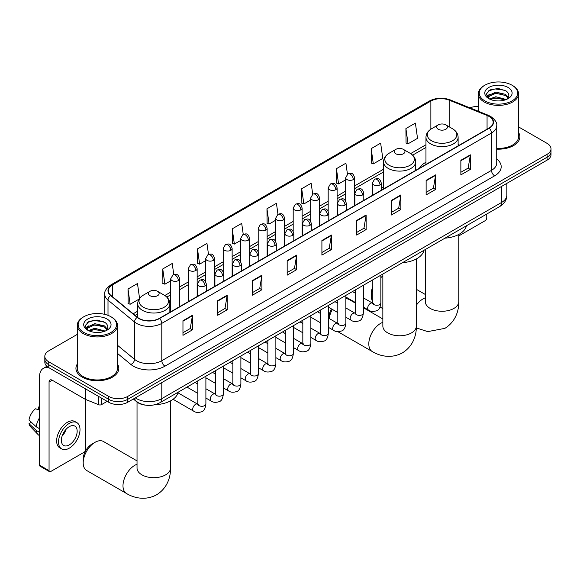<?xml version="1.0" encoding="UTF-8"?>
<svg xmlns="http://www.w3.org/2000/svg" width="580" height="580" viewBox="0 0 580 580"><rect width="100%" height="100%" fill="white"/><g stroke="black" fill="none" stroke-linecap="round" stroke-linejoin="round"><path stroke-width="0.87" d="M383.518 186.76A23.671 13.666 0 0 0 381.292 188.13M425.959 162.262A23.671 13.666 0 0 0 419.463 168.185M145.406 405.13A13.398 7.736 180 0 1 136.931 401.969L133.349 399.011M77.278 334.385L48.742 350.856A13.398 7.736 0 0 0 44.819 356.33L44.819 362.159A13.398 7.736 0 0 0 48.742 367.633L108.743 402.274A13.398 7.736 0 0 0 127.694 402.274L547.078 160.145A13.398 7.736 0 0 0 551 154.679L551 151.757A13.398 7.736 0 0 1 547.078 157.231A13.398 7.736 0 0 0 551 151.757L551 148.843A13.398 7.736 0 0 0 547.078 143.369L518.542 126.897M44.819 356.33A13.398 7.736 0 0 0 48.742 361.797L108.743 396.437A13.398 7.736 0 0 0 127.694 396.437L127.694 399.359L547.078 157.231L127.694 399.359A13.398 7.736 0 0 1 108.743 399.359A13.398 7.736 0 0 0 127.694 399.359L127.694 402.274M48.742 361.797L48.742 364.719L108.743 399.359L48.742 364.719A13.398 7.736 0 0 1 44.819 359.245A13.398 7.736 0 0 0 48.742 364.719L48.742 367.633M77.278 364.051A21.438 12.376 0 0 0 75.936 368.365A21.438 12.376 0 0 0 82.215 377.116A21.438 12.376 0 0 0 105.582 379.798A21.438 12.376 0 0 0 118.813 368.365A21.438 12.376 0 0 0 117.472 364.051A21.438 12.376 0 0 1 118.813 368.365A21.438 12.376 0 0 1 105.582 379.798A21.438 12.376 0 0 1 82.215 377.116A21.438 12.376 0 0 1 75.936 368.365A21.438 12.376 0 0 1 77.278 364.051M488.969 116.384A14.29 8.251 180 0 1 493.152 122.221A14.29 8.251 180 0 1 488.969 128.057L159.275 318.406A14.29 8.251 180 0 1 137.46 317.303L110.925 295.423A14.29 8.251 180 0 1 108.344 290.696A14.29 8.251 180 0 1 112.527 284.86L430.867 101.072A14.29 8.251 180 0 1 449.166 100.144L487.062 115.463A14.29 8.251 180 0 1 488.969 116.384M489.223 116.239A14.652 8.461 0 0 0 487.265 115.297L449.377 99.978A14.652 8.461 0 0 0 430.614 100.92L112.274 284.715A14.652 8.461 0 0 0 110.635 295.546L137.17 317.419A14.652 8.461 0 0 0 159.522 318.55L489.223 128.202A14.652 8.461 0 0 0 489.223 116.239M182.961 320.74L182.961 335.327L192.43 329.853L192.43 315.266L182.961 320.74M182.961 332.739L190.255 328.526L192.393 315.752A3.574 2.066 -120 0 0 192.43 315.266M190.189 328.563L192.43 329.853M217.696 300.679L217.696 315.266L227.171 309.8L227.171 295.213L217.696 300.679M217.696 312.678L224.989 308.466L227.128 295.699A3.574 2.066 -120 0 0 227.171 295.213M224.931 308.502L227.171 309.8M252.43 280.626L252.43 295.213L261.906 289.746L261.906 275.159L252.43 280.626M252.43 292.625L259.731 288.412L261.87 275.638A3.574 2.066 -120 0 0 261.906 275.159M259.666 288.449L261.906 289.746M287.173 260.572L287.173 275.159L296.648 269.685L296.648 255.099L287.173 260.572M287.173 272.571L294.466 268.359L296.605 255.584A3.574 2.066 -120 0 0 296.648 255.099M294.408 268.395L296.648 269.685M460.861 160.29L460.861 174.877L470.337 169.411L470.337 154.824L460.861 160.29M460.861 172.289L468.161 168.077L470.3 155.309A3.574 2.066 -120 0 0 470.337 154.824M468.096 168.113L470.337 169.411M426.126 180.344L426.126 194.931L435.595 189.464L435.595 174.877L426.126 180.344M426.126 192.343L433.42 188.13L435.558 175.363A3.574 2.066 -120 0 0 435.595 174.877M433.354 188.167L435.595 189.464M391.384 200.405L391.384 214.992L400.86 209.518L400.86 194.931L391.384 200.405M391.384 212.403L398.685 208.191L400.824 195.417A3.574 2.066 -120 0 0 400.86 194.931M398.62 208.227L400.86 209.518M356.649 220.458L356.649 235.045L366.125 229.579L366.125 214.992L356.649 220.458M356.649 232.457L363.943 228.244L366.082 215.47A3.574 2.066 -120 0 0 366.125 214.992M363.877 228.281L366.125 229.579M321.907 240.512L321.907 255.099L331.383 249.632L331.383 235.045L321.907 240.512M321.907 252.51L329.208 248.298L331.347 235.531A3.574 2.066 -120 0 0 331.383 235.045M329.143 248.334L331.383 249.632M496.726 149.147A21.438 12.376 0 0 0 519.883 136.807A21.438 12.376 0 0 0 518.542 132.501A21.438 12.376 0 0 1 519.883 136.807A21.438 12.376 0 0 1 496.726 149.147M127.694 396.437L547.078 154.309A13.398 7.736 0 0 0 551 148.843M478.348 106.474A13.398 7.736 0 0 0 469.938 107.851M208.503 254.424L206.958 243.433L197.483 248.9L197.635 263.4M173.768 274.529L172.224 263.487L162.748 268.961L162.9 283.453M139.57 298.395L137.482 283.54L128.006 289.014L128.158 303.514M312.707 194.22L311.17 183.266L301.701 188.732L301.854 203.232M347.449 174.196L345.912 163.212L336.436 168.678L336.589 183.178M371.178 148.625L373.317 163.864L382.786 158.391L380.647 143.151L371.178 148.625L371.33 163.118M405.913 128.564L408.052 143.804L417.527 138.337L415.389 123.098L405.913 128.564L406.065 143.064M243.237 234.335L241.693 223.373L232.225 228.846L232.377 243.346M277.972 214.267L276.435 203.319L266.959 208.793L267.112 223.286M266.959 208.793L269.098 224.032L275.696 220.219M269.098 224.032L266.959 223.227M301.701 188.732L303.84 203.971L310.684 200.02M303.84 203.971L301.701 203.174M336.436 168.678L338.575 183.918L345.673 179.822M338.575 183.918L336.436 183.12M373.317 163.864L371.178 163.067M408.052 143.804L405.913 143.006M232.225 228.846L234.363 244.086L240.707 240.424M234.363 244.086L232.225 243.288M197.483 248.9L199.621 264.139L205.712 260.623M199.621 264.139L197.483 263.342M162.748 268.961L164.887 284.2L170.723 280.829M164.887 284.2L162.748 283.395M128.006 289.014L130.145 304.254L139.084 299.091M130.145 304.254L128.006 303.456M458.787 235.915L485.177 220.683A2.233 1.29 120 0 0 486.758 217.942L486.758 214.035M484.865 100.891A19.205 11.085 0 0 0 512.024 100.891A19.205 11.085 0 0 0 512.024 85.209L512.655 85.572A20.097 11.6 0 0 1 518.542 93.779A20.097 11.6 0 0 1 506.137 104.501A20.097 11.6 0 0 1 484.235 101.986A20.097 11.6 0 0 1 478.348 93.779A20.097 11.6 0 0 1 484.235 85.572L484.865 85.209A19.205 11.085 0 0 0 484.865 100.891M496.726 148.371A20.097 11.6 0 0 0 518.542 136.807L518.542 93.779M489.52 99.013L495.827 96.722L506.275 99.513M490.462 99.456L495.827 97.882L505.187 99.912M489.332 98.934L488.346 96.758L488.693 95.439L495.827 92.09L505.579 94.373L508.254 97.541M488.375 98.296L488.346 96.758M488.418 97.338L488.693 96.599L495.827 93.249L505.579 95.526L507.95 98.02M506.695 99.34A10.092 5.829 0 0 0 507.13 98.955C509.704 96.15 509.363 93.474 506.108 90.944L498.213 88.465L490.071 89.878L486.286 94.076L488.737 98.564M508.109 87.471A13.666 7.888 0 0 0 488.81 87.45A13.666 7.888 0 0 0 488.723 98.593A13.666 7.888 0 0 0 488.78 98.629A13.666 7.888 0 0 0 508.167 98.593A13.666 7.888 0 0 0 508.109 87.471M507.986 98.694L508.972 98.027M512.655 85.572L512.024 85.209A19.205 11.085 0 0 0 484.865 85.209M488.193 91.031L495.037 88.928L504.977 90.263M486.881 96.671L488.744 95.345M491.825 94.141L495.037 93.561L503.077 94.25M491.825 98.774L495.037 98.194L503.077 98.883M486.671 96.294L489.52 94.38M372.81 289.282A16.748 9.671 120 0 0 371.461 296.402L371.461 292.755A12.282 7.09 -60 0 1 372.81 286.607M382.851 276.152L380.85 277.305L382.851 276.152A16.748 9.671 120 0 0 380.85 277.602M371.461 296.402A16.748 9.671 120 0 0 372.81 301.962M438.248 129.26A5.358 3.096 0 0 0 445.832 129.26A5.358 3.096 0 0 0 445.832 124.881L452.487 128.724A14.768 8.526 0 0 1 452.487 140.788A14.768 8.526 0 0 1 431.6 140.788A14.768 8.526 0 0 1 431.6 128.724C427.96 130.884 426.083 133.755 425.959 137.337A16.081 9.28 0 0 0 430.672 143.898A16.081 9.28 0 0 0 448.195 145.906A16.081 9.28 0 0 0 458.12 137.337C457.997 133.755 456.119 130.884 452.487 128.724L445.832 124.881A5.358 3.096 0 0 0 438.248 124.881A5.358 3.096 0 0 0 438.248 129.26M444.99 238.148A24.563 14.181 0 0 0 466.429 225.772M329.012 318.413L329.012 317.26A12.282 7.09 -60 0 1 331.448 308.901M336.864 302.745A12.282 7.09 -60 0 1 337.698 302.216L337.698 302.216M337.814 302.608A16.748 9.671 120 0 0 337.357 303.028M332.369 309.43A16.748 9.671 120 0 0 329.186 318.514M395.807 153.765A5.358 3.096 0 0 0 403.383 153.765A5.358 3.096 0 0 0 403.39 149.386L410.038 153.229A14.768 8.526 0 0 1 410.038 165.285A14.768 8.526 0 0 1 389.151 165.285A14.768 8.526 0 0 1 389.151 153.229C385.519 155.389 383.641 158.26 383.518 161.834A16.081 9.28 0 0 0 388.23 168.403A16.081 9.28 0 0 0 405.746 170.411A16.081 9.28 0 0 0 415.672 161.834C415.555 158.26 413.678 155.389 410.038 153.229L403.39 149.386A5.358 3.096 0 0 0 395.807 149.386A5.358 3.096 0 0 0 395.807 153.765M402.549 262.653A24.563 14.181 0 0 0 423.98 250.277M355.315 303.072L349.232 299.563A16.748 9.671 120 0 0 345.854 298.787M83.194 462.825L83.194 459.179A12.282 7.09 -60 0 1 91.879 444.135L95.04 442.315A16.748 9.671 120 0 0 83.194 462.825A16.748 9.671 120 0 0 86.666 470.496L126.454 493.464A16.748 9.671 -60 0 1 123.888 480.044A16.748 9.671 -60 0 1 134.828 465.29A16.748 9.671 -60 0 1 137.032 464.254M149.988 295.684A5.358 3.096 0 0 0 157.564 295.684A5.358 3.096 0 0 0 157.564 291.312L164.22 295.155A14.768 8.526 0 0 1 164.22 307.212A14.768 8.526 0 0 1 143.332 307.212A14.768 8.526 0 0 1 143.332 295.155C139.693 297.315 137.815 300.179 137.699 303.76A16.081 9.28 0 0 0 142.412 310.322A16.081 9.28 0 0 0 159.928 312.337A16.081 9.28 0 0 0 169.853 303.76C169.737 300.179 167.859 297.315 164.22 295.155L157.564 291.312A5.358 3.096 0 0 0 149.988 291.312A5.358 3.096 0 0 0 149.988 295.684M155.186 404.659A24.563 14.181 0 0 0 178.161 392.203M137.032 460.897L103.414 441.489A16.748 9.671 120 0 0 95.04 442.315L91.879 444.135M101.558 398.126L101.558 404.601L107.162 401.36M49.409 368.017A17.864 10.317 -120 0 0 43.282 368.387A17.864 10.317 -120 0 0 39.585 376.565L39.585 465.182L49.061 470.648L49.061 382.039A4.466 2.581 60 0 1 49.981 379.994A4.466 2.581 60 0 1 52.214 380.212L85.238 399.279L85.238 388.701M49.061 470.648A2.233 1.29 120 0 0 49.517 471.671L40.049 466.204A2.233 1.29 -60 0 1 39.585 465.182M49.517 471.671A2.233 1.29 120 0 0 50.634 471.562L84.114 452.233A2.233 1.29 120 0 0 85.688 449.5L85.688 399.482M101.558 404.601A2.233 1.29 180 0 1 98.701 404.746L85.535 399.424A2.233 1.29 180 0 1 85.238 399.279M69.267 444.903A11.165 6.445 120 0 0 76.56 435.065A11.165 6.445 120 0 0 74.849 426.119A11.165 6.445 120 0 0 69.267 426.67A11.165 6.445 120 0 0 61.973 436.508A11.165 6.445 120 0 0 63.684 445.454A11.165 6.445 120 0 0 69.267 444.903M62.053 436.247A11.165 6.445 120 0 0 66.062 429.309M39.585 407.262L38.635 406.971L38.635 409.219L39.585 409.763M76.864 422.639L74.965 421.544A15.181 8.765 120 0 0 67.374 422.298A15.181 8.765 120 0 0 57.456 435.674A15.181 8.765 120 0 0 59.783 447.847L61.676 448.935A15.181 8.765 120 0 0 69.267 448.188A15.181 8.765 120 0 0 79.192 434.804A15.181 8.765 120 0 0 76.864 422.639A15.181 8.765 120 0 0 69.267 423.385A15.181 8.765 120 0 0 59.348 436.769A15.181 8.765 120 0 0 61.676 448.935M39.585 417.701A14.739 8.511 120 0 0 36.228 426.786L29 420.022A11.614 6.706 120 0 1 35.481 408.798L39.585 410.046M39.585 428.721L36.228 426.786M32.908 423.683L30.943 422.545L29 423.668L36.228 430.433L39.585 432.368M36.228 430.433A14.739 8.511 120 0 0 38.048 434.543A14.739 8.511 120 0 0 39.165 435.421L39.585 435.667M39.585 406.711A11.614 6.706 120 0 0 38.635 406.971M29 423.668A11.614 6.706 120 0 0 30.37 426.554L38.048 434.543M83.795 332.442A19.205 11.085 0 0 0 110.954 332.442A19.205 11.085 0 0 0 110.954 316.76L111.585 317.13A20.097 11.6 0 0 1 117.472 325.329A20.097 11.6 0 0 1 105.067 336.052A20.097 11.6 0 0 1 83.165 333.536A20.097 11.6 0 0 1 77.278 325.329A20.097 11.6 0 0 1 83.165 317.13L83.795 316.76A19.205 11.085 0 0 0 83.795 332.442M77.278 325.329L77.278 368.365A20.097 11.6 0 0 0 83.165 376.565A20.097 11.6 0 0 0 105.067 379.081A20.097 11.6 0 0 0 117.472 368.365L117.472 325.329M88.443 330.571L94.765 328.273L105.205 331.071M89.4 331.006L94.765 329.433L104.124 331.463M88.269 330.484L87.283 328.316L87.623 326.997L94.765 323.647L104.516 325.924L107.191 329.092M87.312 329.846L87.283 328.316M87.348 328.896L87.623 328.149L94.765 324.8L104.516 327.084L106.887 329.57M105.632 330.89A10.092 5.829 0 0 0 106.06 330.506C108.634 327.7 108.293 325.032 105.038 322.502L97.143 320.015L89.001 321.436L85.216 325.626L87.674 330.114M107.039 319.022A13.666 7.888 0 0 0 87.739 319.007A13.666 7.888 0 0 0 87.653 330.15A13.666 7.888 0 0 0 87.71 330.18A13.666 7.888 0 0 0 107.097 330.15A13.666 7.888 0 0 0 107.039 319.022M106.916 330.252L107.902 329.578M111.585 317.13L110.954 316.76A19.205 11.085 0 0 0 83.795 316.76M87.13 322.589L93.967 320.486L103.914 321.813M85.811 328.222L87.674 326.902M90.763 325.699L93.967 325.119L102.015 325.808M90.763 330.332L93.967 329.744L102.015 330.44M85.601 327.852L88.45 325.938M135.336 397.865A17.864 10.317 0 0 0 136.532 398.627A17.864 10.317 0 0 0 161.798 398.627L501.599 202.449A17.864 10.317 0 0 0 506.833 195.155C506.963 199.585 504.6 203.377 499.75 206.538L159.95 402.716A8.932 5.155 60 0 0 161.798 398.627L161.798 382.583M501.599 186.398L501.599 202.449A8.932 5.155 60 0 1 499.75 206.538M134.611 398.279A8.932 5.974 129.5 0 0 136.169 401.186L133.458 398.946M547.078 160.145L547.078 154.309M108.743 402.274L108.743 396.437M496.726 158.971A22.33 12.891 180 0 1 494.653 175.827L164.959 366.176A4.466 2.581 60 0 1 161.798 360.702L491.492 170.353A17.864 10.317 0 0 0 496.726 163.06L496.726 125.722A17.864 10.317 180 0 1 491.492 133.016A4.466 2.581 -120 0 0 489.223 128.202M164.959 366.176A22.33 12.891 180 0 1 133.378 366.176A22.33 12.891 180 0 1 130.877 364.45L117.472 353.401M137.17 317.419A4.466 2.987 129.5 0 0 134.531 321.987L134.531 359.325A17.864 10.317 0 0 0 136.532 360.702A17.864 10.317 0 0 0 161.798 360.702L161.798 323.364A17.864 10.317 180 0 1 134.531 321.987L108.003 300.106A17.864 10.317 180 0 1 104.77 294.19L104.77 314.367M496.726 125.722C497.321 122.931 495.269 119.821 490.571 116.384L488.222 115.246A4.466 2.088 112 0 0 487.265 115.297M488.222 115.246L450.326 99.927C442.932 97.309 435.913 97.687 429.265 101.065A4.466 2.581 60 0 1 430.614 100.92M112.274 284.715A4.466 2.581 -120 0 0 110.925 284.852C106.292 288.188 104.24 291.298 104.77 294.19M110.635 295.546A4.466 2.987 129.5 0 0 108.003 300.106L108.003 315.368M450.326 99.927A4.466 2.088 112 0 0 449.377 99.978M159.522 318.55A4.466 2.581 60 0 1 161.798 323.364L491.492 133.016L491.492 170.353A4.466 2.581 60 0 0 494.653 175.827M117.472 345.26L134.531 359.325A4.466 2.987 -50.5 0 1 130.877 364.45M112.527 284.86L112.527 296.743M487.062 115.463L487.062 129.159M449.166 100.144L449.166 126.81M459.403 145.123L458.12 144.601M430.867 101.072L430.867 129.173M425.959 144.739L410.633 153.591M383.518 169.244L354.612 185.933M345.673 191.095L337.111 196.04M328.178 201.195L319.616 206.139M310.684 211.294L302.122 216.238M293.19 221.393L284.628 226.338M275.696 231.5L267.133 236.444M258.202 241.599L249.639 246.543M240.707 251.698L232.138 256.643M223.206 261.798L214.643 266.742M205.712 271.904L197.149 276.841M188.217 282.003L179.655 286.948M170.723 292.102L164.814 295.51M137.699 311.17L133.182 313.773M321.907 240.975L331.347 235.531M356.649 220.922L366.082 215.47M391.384 200.868L400.824 195.417M426.126 180.808L435.558 175.363M460.861 160.754L470.3 155.309M287.173 261.036L296.605 255.584M252.43 281.09L261.87 275.638M217.696 301.143L227.128 295.699M182.961 321.197L192.393 315.752M458.787 234.443L458.787 301.593A16.748 9.671 180 0 1 453.886 308.43A16.748 9.671 180 0 1 430.2 308.43A16.748 9.671 180 0 1 425.292 301.593L425.328 302.252M416.346 305.196A16.748 9.671 -60 0 1 423.096 298.86A16.748 9.671 -60 0 1 425.292 297.83M416.346 258.948L416.346 326.098A16.748 9.671 180 0 1 411.438 332.935A16.748 9.671 180 0 1 387.752 332.935A16.748 9.671 180 0 1 382.851 326.098L382.887 326.757M416.346 326.098C416.571 334.508 413.446 346.122 402.418 352.872C391.065 359.042 379.443 355.946 372.273 351.545A16.748 9.671 -60 0 1 369.707 338.125A16.748 9.671 -60 0 1 380.647 323.364A16.748 9.671 -60 0 1 382.851 322.335M170.527 400.874L170.527 468.024A16.748 9.671 180 0 1 165.619 474.861A16.748 9.671 180 0 1 141.933 474.861A16.748 9.671 180 0 1 137.032 468.024L137.069 468.676M379.987 184.889A4.466 2.581 0 0 0 381.292 183.062C379.479 177.335 377.718 178.473 374.593 179.198A4.466 2.581 60 0 1 376.826 179.416A4.466 2.581 -120 0 1 379.987 184.889A4.466 2.581 0 0 1 373.672 184.889A4.466 2.581 0 0 1 372.36 183.062L374.593 179.198M363.348 307.117L368.503 310.09A4.016 2.32 -60 0 1 367.887 306.871A4.016 2.32 -60 0 1 370.511 303.325A4.016 2.32 -60 0 1 370.692 303.231A4.016 2.32 -60 0 1 372.52 303.13L363.348 297.837M373.041 303.536L372.679 303.833L372.81 302.963A4.016 2.32 -0 0 0 373.984 304.601A4.016 2.32 -0 0 0 379.487 304.703A4.016 2.32 -0 0 0 380.85 302.963C380.299 307.632 378.849 310.235 376.507 310.786C373.15 311.808 370.482 311.576 368.503 310.09M362.493 194.989A4.466 2.581 0 0 0 363.798 193.162C361.985 187.434 360.224 188.58 357.099 189.298A4.466 2.581 60 0 1 359.332 189.515A4.466 2.581 -120 0 1 362.493 194.989A4.466 2.581 0 0 1 356.171 194.989A4.466 2.581 0 0 1 354.866 193.162L357.099 189.298M345.854 317.216L351.009 320.189A4.016 2.32 -60 0 1 350.392 316.97A4.016 2.32 -60 0 1 353.017 313.425A4.016 2.32 -60 0 1 353.198 313.33A4.016 2.32 -60 0 1 355.025 313.229L345.854 307.937M355.54 313.635L355.185 313.932L355.315 313.062A4.016 2.32 -0 0 0 356.49 314.708A4.016 2.32 -0 0 0 361.993 314.802A4.016 2.32 -0 0 0 363.348 313.062C362.797 317.731 361.354 320.341 359.013 320.885C355.656 321.907 352.988 321.675 351.009 320.189M344.991 205.088A4.466 2.581 0 0 0 346.303 203.268C344.491 197.533 342.729 198.679 339.604 199.397A4.466 2.581 60 0 1 341.837 199.621A4.466 2.581 -120 0 1 344.991 205.088A4.466 2.581 0 0 1 338.676 205.088A4.466 2.581 0 0 1 337.371 203.268L339.604 199.397M328.36 327.316L333.514 330.296A4.016 2.32 -60 0 1 332.898 327.069A4.016 2.32 -60 0 1 335.523 323.531A4.016 2.32 -60 0 1 335.697 323.43A4.016 2.32 -60 0 1 337.531 323.328L328.36 318.036M338.046 323.734L337.69 324.031L337.814 323.161A4.016 2.32 -0 0 0 338.995 324.807A4.016 2.32 -0 0 0 344.498 324.901A4.016 2.32 -0 0 0 345.854 323.161C345.303 327.83 343.86 330.44 341.519 330.984C338.162 332.006 335.494 331.774 333.514 330.296M327.497 215.187A4.466 2.581 0 0 0 328.809 213.368C326.997 207.64 325.235 208.778 322.11 209.496A4.466 2.581 60 0 1 324.343 209.721A4.466 2.581 -120 0 1 327.497 215.187A4.466 2.581 0 0 1 321.182 215.187A4.466 2.581 0 0 1 319.877 213.368L322.11 209.496M310.865 337.422L316.013 340.395A4.016 2.32 -60 0 1 315.397 337.168A4.016 2.32 -60 0 1 318.029 333.63A4.016 2.32 -60 0 1 318.202 333.536A4.016 2.32 -60 0 1 320.037 333.427L310.865 328.135M320.551 333.833L320.196 334.131L320.32 333.268A4.016 2.32 -0 0 0 321.501 334.906A4.016 2.32 -0 0 0 326.997 335.008A4.016 2.32 -0 0 0 328.36 333.268C327.809 337.93 326.366 340.54 324.024 341.083C320.668 342.106 318 341.874 316.013 340.395M310.003 225.286A4.466 2.581 0 0 0 311.315 223.467C309.502 217.739 307.741 218.877 304.616 219.602A4.466 2.581 60 0 1 306.849 219.82A4.466 2.581 -120 0 1 310.003 225.286A4.466 2.581 0 0 1 303.688 225.286A4.466 2.581 0 0 1 302.383 223.467L304.616 219.602M293.371 347.521L298.519 350.494A4.016 2.32 -60 0 1 297.902 347.275A4.016 2.32 -60 0 1 300.527 343.73A4.016 2.32 -60 0 1 300.708 343.635A4.016 2.32 -60 0 1 302.543 343.534L293.371 338.234M303.057 343.94L302.695 344.237L302.825 343.367A4.016 2.32 -0 0 0 304.007 345.006A4.016 2.32 -0 0 0 309.502 345.107A4.016 2.32 -0 0 0 310.865 343.367C310.314 348.036 308.872 350.639 306.53 351.19C303.173 352.212 300.498 351.98 298.519 350.494M292.508 235.393A4.466 2.581 0 0 0 293.813 233.566C292.001 227.838 290.239 228.977 287.114 229.702A4.466 2.581 60 0 1 289.348 229.919A4.466 2.581 -120 0 1 292.508 235.393A4.466 2.581 0 0 1 286.194 235.393A4.466 2.581 0 0 1 284.882 233.566L287.114 229.702M275.877 357.621L281.024 360.593A4.016 2.32 -60 0 1 280.408 357.374A4.016 2.32 -60 0 1 283.033 353.829A4.016 2.32 -60 0 1 283.214 353.735A4.016 2.32 -60 0 1 285.041 353.633L275.877 348.341M285.563 354.039L285.2 354.337L285.331 353.466A4.016 2.32 -0 0 0 286.505 355.105A4.016 2.32 -0 0 0 292.008 355.207A4.016 2.32 -0 0 0 293.371 353.466C292.82 358.135 291.37 360.738 289.036 361.289C285.672 362.312 283.004 362.079 281.024 360.593M275.014 245.492A4.466 2.581 0 0 0 276.319 243.665C274.507 237.938 272.745 239.083 269.62 239.801A4.466 2.581 60 0 1 271.853 240.018A4.466 2.581 -120 0 1 275.014 245.492A4.466 2.581 0 0 1 268.7 245.492A4.466 2.581 0 0 1 267.387 243.665L269.62 239.801M258.383 367.72L263.53 370.692A4.016 2.32 -60 0 1 262.914 367.474A4.016 2.32 -60 0 1 265.538 363.935A4.016 2.32 -60 0 1 265.72 363.834A4.016 2.32 -60 0 1 267.547 363.732L258.383 358.44M268.069 364.138L267.706 364.436L267.837 363.566A4.016 2.32 -0 0 0 269.011 365.212A4.016 2.32 -0 0 0 274.514 365.306A4.016 2.32 -0 0 0 275.877 363.566C275.326 368.235 273.876 370.845 271.541 371.388C268.177 372.411 265.51 372.179 263.53 370.692M257.52 255.591A4.466 2.581 0 0 0 258.825 253.772C257.012 248.044 255.251 249.182 252.126 249.9A4.466 2.581 60 0 1 254.359 250.125A4.466 2.581 -120 0 1 257.52 255.591A4.466 2.581 0 0 1 251.205 255.591A4.466 2.581 0 0 1 249.893 253.772L252.126 249.9M240.881 377.819L246.036 380.799A4.016 2.32 -60 0 1 245.42 377.573A4.016 2.32 -60 0 1 248.044 374.035A4.016 2.32 -60 0 1 248.225 373.933A4.016 2.32 -60 0 1 250.052 373.832L240.881 368.539M250.575 374.238L250.212 374.535L250.343 373.665A4.016 2.32 -0 0 0 251.517 375.311A4.016 2.32 -0 0 0 257.02 375.412A4.016 2.32 -0 0 0 258.383 373.665C257.832 378.334 256.382 380.944 254.04 381.488C250.683 382.51 248.015 382.278 246.036 380.799M240.026 265.691A4.466 2.581 0 0 0 241.331 263.871C239.518 258.144 237.756 259.282 234.632 260A4.466 2.581 60 0 1 236.865 260.224A4.466 2.581 -120 0 1 240.026 265.691A4.466 2.581 0 0 1 233.704 265.691A4.466 2.581 0 0 1 232.399 263.871L234.632 260M223.387 387.926L228.542 390.898A4.016 2.32 -60 0 1 227.925 387.679A4.016 2.32 -60 0 1 230.55 384.134A4.016 2.32 -60 0 1 230.724 384.04A4.016 2.32 -60 0 1 232.558 383.938L223.387 378.638M233.073 384.337L232.718 384.634L232.848 383.772A4.016 2.32 -0 0 0 234.023 385.41A4.016 2.32 -0 0 0 239.525 385.512A4.016 2.32 -0 0 0 240.881 383.772C240.33 388.44 238.887 391.043 236.546 391.594C233.189 392.609 230.521 392.385 228.542 390.898M222.524 275.797A4.466 2.581 0 0 0 223.837 273.97C222.024 268.243 220.262 269.381 217.137 270.106A4.466 2.581 60 0 1 219.37 270.324A4.466 2.581 -120 0 1 222.524 275.797A4.466 2.581 0 0 1 216.21 275.797A4.466 2.581 0 0 1 214.905 273.97L217.137 270.106M205.893 398.025L211.04 400.998A4.016 2.32 -60 0 1 210.424 397.778A4.016 2.32 -60 0 1 213.056 394.233A4.016 2.32 -60 0 1 213.23 394.139A4.016 2.32 -60 0 1 215.064 394.037L205.893 388.745M215.579 394.443L215.224 394.741L215.347 393.871A4.016 2.32 -0 0 0 216.529 395.509A4.016 2.32 -0 0 0 222.024 395.611A4.016 2.32 -0 0 0 223.387 393.871C222.836 398.54 221.393 401.142 219.051 401.693C215.695 402.716 213.027 402.484 211.04 400.998M205.03 285.896A4.466 2.581 0 0 0 206.342 284.07C204.53 278.342 202.768 279.488 199.643 280.205A4.466 2.581 60 0 1 201.876 280.423A4.466 2.581 -120 0 1 205.03 285.896A4.466 2.581 0 0 1 198.715 285.896A4.466 2.581 0 0 1 197.41 284.07L199.643 280.205M173.072 399.272L193.546 411.097A4.016 2.32 -60 0 1 192.93 407.878A4.016 2.32 -60 0 1 195.561 404.333A4.016 2.32 -60 0 1 195.736 404.238A4.016 2.32 -60 0 1 197.57 404.137L178.002 392.841M198.085 404.543L197.722 404.84L197.852 403.97A4.016 2.32 -0 0 0 199.034 405.608A4.016 2.32 -0 0 0 204.53 405.71A4.016 2.32 -0 0 0 205.893 403.97C205.342 408.639 203.899 411.249 201.557 411.793C198.2 412.815 195.525 412.583 193.546 411.097M353.3 179.582A4.466 2.581 0 0 0 354.612 177.756C352.799 172.028 351.038 173.174 347.906 173.891A4.466 2.581 60 0 1 350.146 174.109A4.466 2.581 -120 0 1 353.3 179.582A4.466 2.581 0 0 1 346.985 179.582A4.466 2.581 0 0 1 345.673 177.756L347.906 173.891M335.805 189.682A4.466 2.581 0 0 0 337.111 187.862C335.298 182.127 333.536 183.273 330.411 183.99A4.466 2.581 60 0 1 332.644 184.215A4.466 2.581 -120 0 1 335.805 189.682A4.466 2.581 0 0 1 329.491 189.682A4.466 2.581 0 0 1 328.178 187.862L330.411 183.99M318.311 199.781A4.466 2.581 0 0 0 319.616 197.961C317.804 192.234 316.042 193.372 312.917 194.09A4.466 2.581 60 0 1 315.15 194.314A4.466 2.581 -120 0 1 318.311 199.781A4.466 2.581 0 0 1 311.996 199.781A4.466 2.581 0 0 1 310.684 197.961L312.917 194.09M300.817 209.88A4.466 2.581 0 0 0 302.122 208.061C300.31 202.333 298.548 203.471 295.423 204.189A4.466 2.581 60 0 1 297.656 204.414A4.466 2.581 -120 0 1 300.817 209.88A4.466 2.581 0 0 1 294.495 209.88A4.466 2.581 0 0 1 293.19 208.061L295.423 204.189M283.315 219.987A4.466 2.581 0 0 0 284.628 218.16C282.815 212.432 281.053 213.57 277.929 214.295A4.466 2.581 60 0 1 280.162 214.513A4.466 2.581 -120 0 1 283.315 219.987A4.466 2.581 0 0 1 277.001 219.987A4.466 2.581 0 0 1 275.696 218.16L277.929 214.295M265.821 230.086A4.466 2.581 0 0 0 267.133 228.259C265.321 222.531 263.559 223.677 260.435 224.395A4.466 2.581 60 0 1 262.668 224.612A4.466 2.581 -120 0 1 265.821 230.086A4.466 2.581 0 0 1 259.507 230.086A4.466 2.581 0 0 1 258.202 228.259L260.435 224.395M248.327 240.185A4.466 2.581 0 0 0 249.639 238.365C247.827 232.631 246.065 233.776 242.94 234.494A4.466 2.581 60 0 1 245.173 234.719A4.466 2.581 -120 0 1 248.327 240.185A4.466 2.581 0 0 1 242.012 240.185A4.466 2.581 0 0 1 240.707 238.365L242.94 234.494M230.833 250.285A4.466 2.581 0 0 0 232.138 248.465C230.325 242.737 228.563 243.875 225.439 244.593A4.466 2.581 60 0 1 227.672 244.818A4.466 2.581 -120 0 1 230.833 250.285A4.466 2.581 0 0 1 224.518 250.285A4.466 2.581 0 0 1 223.206 248.465L225.439 244.593M213.338 260.391A4.466 2.581 0 0 0 214.643 258.564C212.831 252.837 211.069 253.975 207.944 254.7A4.466 2.581 60 0 1 210.177 254.917A4.466 2.581 -120 0 1 213.338 260.391A4.466 2.581 0 0 1 207.024 260.391A4.466 2.581 0 0 1 205.712 258.564L207.944 254.7M195.844 270.49A4.466 2.581 0 0 0 197.149 268.663C195.337 262.936 193.575 264.081 190.45 264.799A4.466 2.581 60 0 1 192.683 265.017A4.466 2.581 -120 0 1 195.844 270.49A4.466 2.581 0 0 1 189.53 270.49A4.466 2.581 0 0 1 188.217 268.663L190.45 264.799M178.35 280.589A4.466 2.581 0 0 0 179.655 278.77C177.843 273.035 176.081 274.18 172.956 274.898A4.466 2.581 60 0 1 175.189 275.123A4.466 2.581 -120 0 1 178.35 280.589A4.466 2.581 0 0 1 172.028 280.589A4.466 2.581 0 0 1 170.723 278.77L172.956 274.898M49.061 382.039L52.214 380.212M85.535 388.875L85.535 399.424M98.701 404.746L98.701 396.474M159.95 402.716C152.757 406.326 145.573 406.326 138.388 402.716L136.169 401.186M506.833 195.155L506.833 183.381M429.265 101.065L110.925 284.852M425.959 147.458L412.634 155.157M383.518 171.963L354.612 188.652M345.673 193.814L337.111 198.759M328.178 203.913L319.616 208.858M310.684 214.013L302.122 218.957M293.19 224.112L284.628 229.056M275.696 234.219L267.133 239.163M258.202 244.318L249.639 249.262M240.707 254.417L232.138 259.361M223.206 264.516L214.643 269.461M205.712 274.623L197.149 279.56M188.217 284.722L179.655 289.666M170.723 294.821L166.815 297.076M137.699 313.889L135.125 315.375M478.348 111.251L478.348 93.779M458.787 301.593C459.012 310.003 455.887 321.617 444.867 328.367L427.728 331.615L416.302 327.91M382.851 308.64L380.052 307.03M458.12 145.87L458.12 137.337M425.959 164.43L425.959 137.337M438.248 124.881L431.6 128.724M425.292 294.466L416.346 289.304M425.292 249.523L425.292 301.593M372.273 351.545L337.864 331.68M415.672 170.368L415.672 161.834M383.518 188.935L383.518 161.834M395.807 149.386L389.151 153.229M382.851 318.971L363.348 307.712M382.851 274.028L382.851 326.098M170.527 468.024C170.752 476.434 167.627 488.048 156.6 494.791C145.246 500.968 133.625 497.865 126.454 493.464M169.853 312.294L169.853 303.76M137.699 317.492L137.699 303.76M149.988 291.312L143.332 295.155M137.032 402.049L137.032 468.024M373.339 303.449L372.52 303.13M380.85 275.181L380.85 302.963M381.292 190.218L381.292 183.062M355.315 302.477L345.854 297.018M372.81 279.821L372.81 302.963M372.36 195.38L372.36 183.062M355.315 293.19L352.481 291.559M355.844 313.548L355.025 313.229M363.348 285.28L363.348 313.062M363.798 200.325L363.798 193.162M337.814 312.576L328.36 307.117M355.315 289.927L355.315 313.062M354.866 205.48L354.866 193.162M337.814 303.296L334.986 301.658M338.35 323.654L337.531 323.328M345.854 295.387L345.854 323.161M346.303 210.424L346.303 203.268M320.32 322.676L310.865 317.216M337.814 300.027L337.814 323.161M337.371 215.579L337.371 203.268M320.32 313.396L317.492 311.757M320.849 333.754L320.037 333.427M328.36 305.486L328.36 333.268M328.809 220.523L328.809 213.368M302.825 332.775L293.371 327.316M320.32 310.126L320.32 333.268M319.877 225.678L319.877 213.368M302.825 323.495L299.998 321.864M303.355 343.853L302.543 343.534M310.865 315.585L310.865 343.367M311.315 230.623L311.315 223.467M285.331 342.881L275.877 337.422M302.825 320.225L302.825 343.367M302.383 235.785L302.383 223.467M285.331 333.594L282.504 331.963M285.86 353.952L285.041 353.633M293.371 325.685L293.371 353.466M293.813 240.722L293.813 233.566M267.837 352.981L258.383 347.521M285.331 330.332L285.331 353.466M284.882 245.884L284.882 233.566M267.837 343.701L265.009 342.062M268.366 364.059L267.547 363.732M275.877 335.791L275.877 363.566M276.319 250.828L276.319 243.665M250.343 363.08L240.881 357.621M267.837 340.431L267.837 363.566M267.387 255.983L267.387 243.665M250.343 353.8L247.508 352.161M250.872 374.158L250.052 373.832M258.383 345.89L258.383 373.665M258.825 260.927L258.825 253.772M232.848 373.179L223.387 367.72M250.343 350.53L250.343 373.665M249.893 266.082L249.893 253.772M232.848 363.899L230.013 362.268M233.377 384.257L232.558 383.938M240.881 355.989L240.881 383.772M241.331 271.027L241.331 263.871M215.347 383.286L205.893 377.819M232.848 360.63L232.848 383.772M232.399 276.181L232.399 263.871M215.347 373.998L212.519 372.367M215.876 394.357L215.064 394.037M223.387 366.089L223.387 393.871M223.837 281.126L223.837 273.97M197.852 393.385L186.985 387.107M215.347 370.729L215.347 393.871M214.905 286.288L214.905 273.97M197.852 384.098L195.025 382.466M198.382 404.456L197.57 404.137M205.893 376.188L205.893 403.97M206.342 291.232L206.342 284.07M197.852 380.835L197.852 403.97M197.41 296.387L197.41 284.07M354.612 205.624L354.612 177.756M345.673 200.985L345.673 177.756M337.111 215.731L337.111 187.862M328.178 211.084L328.178 187.862M319.616 225.83L319.616 197.961M310.684 221.183L310.684 197.961M302.122 235.929L302.122 208.061M293.19 231.289L293.19 208.061M284.628 246.029L284.628 218.16M275.696 241.389L275.696 218.16M267.133 256.135L267.133 228.259M258.202 251.488L258.202 228.259M249.639 266.235L249.639 238.365M240.707 261.587L240.707 238.365M232.138 276.334L232.138 248.465M223.206 271.687L223.206 248.465M214.643 286.433L214.643 258.564M205.712 281.793L205.712 258.564M197.149 296.532L197.149 268.663M188.217 301.694L188.217 268.663M179.655 306.639L179.655 278.77M170.723 311.793L170.723 278.77M43.282 368.387L46.9 366.299"/></g></svg>
